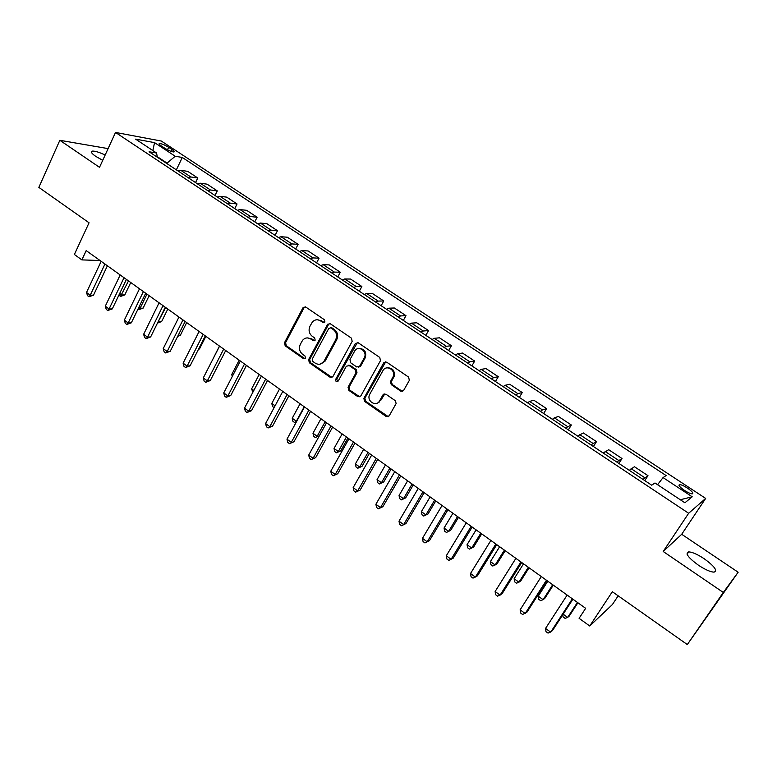 <?xml version="1.0" encoding="UTF-8"?>
<svg xmlns="http://www.w3.org/2000/svg" width="777" height="777" viewBox="0 0 777 777"><rect width="100%" height="100%" fill="white"/><g stroke="black" fill="none" stroke-linecap="round" stroke-linejoin="round"><path stroke-width="1.17" d="M324.922 321.979L324.427 319.755L305.74 307.032L302.962 307.799L284.489 342.715L285.188 345.833L303.545 358.683L305.487 358.178L304.992 355.983L302.603 354.312C299.427 351.583 298.679 348.232 300.34 344.26L302.632 340.229C305.05 337.645 307.77 337.247 310.79 339.015L313.199 340.676L315.161 340.161L314.666 337.956L312.247 336.295C309.052 333.576 308.304 330.206 309.984 326.194L312.364 322.047C314.792 319.502 317.521 319.104 320.522 320.852L322.95 322.504L324.922 321.979M704.195 558.741C697.474 554.341 692.307 552.058 688.675 551.884C684.877 553.156 688.121 557.595 698.416 565.2C705.176 569.648 710.382 571.959 714.024 572.144C717.802 570.774 714.529 566.307 704.195 558.741M105.167 155.011C99.203 152.224 94.911 150.923 92.288 151.117C90.385 151.651 91.511 153.39 95.678 156.323L102.729 160.315M687.412 488.063C684.013 485.897 681.429 484.731 679.671 484.566C677.991 485.013 679.574 486.946 684.42 490.374C687.83 492.55 690.413 493.725 692.181 493.89C693.861 493.424 692.268 491.482 687.412 488.063M400.66 391.093L403.651 390.394L409.343 380.371L408.605 377.098L386.655 362.15L383.702 362.869L363.85 398.436L364.675 401.456L386.237 416.54L389.19 415.87L396.163 403.477L395.24 400.66L385.907 394.201L382.954 394.891L379.623 400.815C376.282 407.342 366.404 401.223 369.551 394.609L382.876 370.726C386.111 364.287 395.969 369.842 393.181 376.573L390.394 381.74L391.287 384.654L400.66 391.093L402.69 391.287M108.1 148.611L59.839 140.297L38.85 187.393L89.054 222.785L74.378 254.487L81.876 259.897L86.198 250.612L585.654 608.323L579.098 618.327L589.733 625.99L612.422 604.516L618.171 595.823M723.309 592.462L738.15 572.231L681.701 534.285L663.189 551.485L723.309 592.462L687.305 644.56L612.344 591.715L589.733 625.99M663.189 551.485L688.655 513.267L115.52 132.44L161.305 141.035L705.671 498.416L688.655 513.267M59.839 140.297L99.514 167.337L115.52 132.44M352.166 341.365L351.437 338.16L330.322 323.776L327.671 324.232L308.634 359.586L309.333 362.733L330.089 377.253L332.886 376.622L352.166 341.365M358.216 342.774L379.749 357.439L380.477 360.674L360.781 396.027L357.896 396.707L348.805 390.345L348.047 387.208L355.983 372.863L355.215 369.716L349.184 365.549L346.319 366.258L338.199 381.051C336.402 382.206 335.577 381.624 335.713 379.312L355.351 343.473L358.216 342.774M738.15 572.231L687.305 644.56M161.344 145.969L164.695 148.174C168.56 150.524 171.61 151.797 173.854 151.991C174.786 151.797 174.155 150.961 171.979 149.475L168.648 147.29C164.792 144.949 161.742 143.677 159.489 143.473C158.566 143.667 159.188 144.493 161.344 145.969M157.255 157.187L156.624 153.05L149.077 151.758L651.699 485.188L654.992 482.993L684.896 502.787L692.21 496.794L680.302 499.737M156.624 153.05L135.596 139.132L154.545 142.618L175.213 156.245L166.666 163.432M176.35 169.852L182.284 157.459L175.213 156.245M182.284 157.459L666.112 475.563L663.063 477.593L692.21 496.794M681.701 534.285L705.671 498.416M81.876 259.897L100 260.499M166.87 163.005L157.158 156.565M195.542 182.585L197.766 178.001L187.733 171.367L180.711 170.28L177.933 170.901M215.006 195.493L217.269 190.889L207.1 184.168L200.204 183.197L197.455 183.858M234.751 208.595L237.053 203.972L226.729 197.144L219.969 196.29L217.259 196.989M254.769 221.872L257.109 217.239L246.639 210.314L240.025 209.576L237.354 210.314M275.077 235.344L277.457 230.691L266.841 223.669L260.363 223.048L257.731 223.844M295.678 249.009L298.106 244.337L287.335 237.218L281.002 236.723L278.409 237.558M316.579 262.879L319.046 258.187L308.119 250.961L301.952 250.602L299.398 251.476M337.781 276.942L340.297 272.241L329.205 264.908L323.203 264.675L320.687 265.608M359.304 291.22L361.868 286.499L350.612 279.06L344.765 278.962L342.298 279.943M381.148 305.711L383.751 300.971L372.329 293.424L366.657 293.473L364.238 294.493M403.321 320.425L405.973 315.666L394.376 307.993L388.879 308.187L386.509 309.265M425.825 335.353L428.525 330.575L416.754 322.795L411.441 323.135L409.12 324.271M448.669 350.505L451.418 345.716L439.471 337.81L434.343 338.316L432.08 339.5M471.872 365.899L474.669 361.091L462.538 353.069L457.604 353.72L455.39 354.963M495.425 381.526L498.28 376.699L485.955 368.551L481.225 369.376L479.069 370.668M519.347 397.397L522.251 392.55L509.741 384.275L505.225 385.266L503.117 386.625M543.647 413.51L546.61 408.653L533.896 400.252L529.593 401.418L527.554 402.836M568.337 429.895L571.348 425.009L558.44 416.472L554.36 417.822L552.379 419.308M593.414 446.522L596.483 441.637L583.362 432.954L577.602 436.033M618.89 463.432L622.027 458.517L608.692 449.708L603.234 453.04M644.784 480.613L647.979 475.679L634.43 466.724L629.292 470.328M197.766 178.001L190.812 176.971L188.044 177.612M217.269 190.889L210.45 189.976L207.721 190.666M237.053 203.972L230.361 203.176L227.671 203.895M257.109 217.239L250.563 216.56L247.912 217.327M277.457 230.691L271.056 230.138L268.444 230.954M298.106 244.337L291.861 243.91L289.287 244.774M319.046 258.187L312.956 257.896L310.431 258.799M340.297 272.241L334.372 272.086L331.886 273.038M361.868 286.499L356.109 286.48L353.671 287.48M383.751 300.971L378.166 301.097L375.777 302.146M405.973 315.666L400.563 315.938L398.222 317.035M428.525 330.575L423.31 331.002L421.008 332.158M451.418 345.716L446.396 346.299L444.153 347.513M474.669 361.091L469.842 361.829L467.657 363.102M498.28 376.699L493.657 377.603L491.53 378.933M522.251 392.55L517.851 393.628L515.773 395.027M546.61 408.653L542.424 409.916L540.413 411.363M571.348 425.009L565.442 427.972M596.483 441.637L590.879 444.842M622.027 458.517L616.734 461.994M647.979 475.679L643.006 479.428M657.575 484.693L663.063 477.593M152.855 150.563L154.545 142.618M324.3 322.601L321.581 320.794L317.317 319.765M307.43 337.908L311.859 338.927L314.588 340.753M305.176 306.76L304.04 307.77L285.586 342.618L286.286 345.736L304.963 358.741M329.652 323.475L328.535 324.465L309.702 359.46L310.402 362.606L331.983 377.447M330.788 327.855L328.807 328.389L312.218 359.168L312.713 361.373L315.258 363.15C318.599 365.064 321.484 364.491 323.922 361.412L335.664 339.802C337.383 335.751 336.626 332.362 333.372 329.623L330.788 327.855L331.837 327.787L330.478 327.7M320.007 364.16L324.971 361.286L325.291 360.751L324.242 360.878M331.837 327.787L334.411 329.545C337.655 332.284 338.422 335.674 336.703 339.714L325.291 360.751M348.339 365.209L350.204 365.423L356.225 369.58L356.983 372.717L349.067 387.043L349.825 390.171L359.887 396.892M357.43 342.453L336.742 379.157L337.694 381.585M364.16 358.042L364.267 357.857C367.958 351.233 357.944 344.599 354.506 351.35L349.971 359.605L350.689 362.81L356.73 366.977L359.625 366.258L364.16 358.042L365.258 357.741C366.686 351.932 364.666 348.854 359.188 348.494M358.615 367.191L360.625 366.132L359.625 366.258M365.161 357.925L360.625 366.132M387.412 367.822C392.715 367.861 394.959 370.726 394.133 376.418L391.355 381.575L392.249 384.479L401.612 390.918M384.858 393.832L380.594 400.631L379.623 400.815M385.732 361.8L364.85 398.242L365.676 401.262L388.335 416.695M119.687 293.453L121.756 294.959L124.786 294.93L130.75 282.517M124.786 294.93L120.484 296.435L128.506 280.905M120.484 296.435L118.93 295.037M104.944 264.034L90.249 295.202L86.509 292.473L101.165 261.325M107.391 265.792L93.502 295.182L90.249 295.202L88.986 296.736L87.5 295.648L86.509 292.473M93.502 295.182L88.986 296.736M138.86 307.323L140.103 308.226L143.085 308.148L149.145 295.697M143.085 308.148L138.782 309.683L140.103 308.226L146.96 294.133M138.782 309.683L137.995 309.11M158.314 321.387L161.626 321.552L167.793 309.052M157.605 322.824L165.676 307.527M161.626 321.552L157.469 323.106M178.244 335.266L180.429 335.13L186.703 322.591M180.429 335.13L177.622 336.49M124.038 277.71L109.071 308.984L105.284 306.216L120.192 274.961M126.418 279.409L112.286 308.906L109.071 308.984L107.77 310.499L106.255 309.392L105.284 306.216M112.286 308.906L107.77 310.499M143.395 291.579L128.166 322.96L124.33 320.143L139.501 288.782M145.707 293.23L131.323 322.824L128.166 322.96L126.816 324.456L125.282 323.329L124.33 320.143M131.323 322.824L126.816 324.456M163.034 305.643L147.533 337.131L143.638 334.285L159.081 302.816M165.278 307.255L150.641 336.946L147.533 337.131L146.125 338.607L144.571 337.471L143.638 334.285M150.641 336.946L146.125 338.607M198.65 348.97L199.495 348.902L205.876 336.324M199.495 348.902L198.426 349.417M182.964 319.91L167.181 351.515L163.228 348.62L178.953 317.045M185.14 321.474L170.241 351.262L167.181 351.515L165.724 352.962L164.141 351.806L163.228 348.62M170.241 351.262L165.724 352.962M219.464 346.056L212.257 360.402M239.19 360.178L231.75 374.504L232.886 375.32M232.265 376.505L231.75 374.504M259.188 374.514L251.622 388.879L253.817 390.462M252.855 392.288L251.622 388.879M279.487 389.044L271.785 403.457L275.068 405.837M274.087 407.663L272.542 406.536L271.785 403.457M300.068 403.787L292.23 418.249L296.358 421.231L304.225 406.76M296.358 421.95L294.609 422.523L292.968 421.328L292.23 418.249M294.609 422.523L296.804 421.134M203.176 334.392L187.121 366.103L183.11 363.17L199.116 331.478M205.283 335.897L190.112 365.792L187.121 366.103L185.606 367.531L184.003 366.355L183.11 363.17M190.112 365.792L185.606 367.531M223.698 349.087L207.342 380.905L203.273 377.933L219.57 346.134M225.719 350.544L210.285 380.536L207.342 380.905L205.769 382.313L204.147 381.118L203.273 377.933M210.285 380.536L205.769 382.313M244.522 364.005L227.875 395.93L223.747 392.909L240.326 361.004M246.464 365.394L230.75 395.493L227.875 395.93L226.233 397.309L224.592 396.105L223.747 392.909M230.75 395.493L226.233 397.309M265.656 379.137L248.698 411.169L244.512 408.11L261.402 376.097M267.521 380.477L251.515 410.674L248.698 411.169L247.008 412.529L245.338 411.305L244.512 408.11M251.515 410.674L247.008 412.529M287.111 394.502L269.842 426.641L265.588 423.533L282.789 391.414M288.889 395.784L272.591 426.087L269.842 426.641L268.084 427.972L266.394 426.728L265.588 423.533M272.591 426.087L268.084 427.972M320.959 418.745L312.976 433.245L317.162 436.276L325.165 421.765M319.328 435.848L315.355 437.538L313.685 436.334L312.976 433.245M315.355 437.538L319.376 435.751M308.887 410.11L291.307 442.356L286.985 439.19L304.506 406.963M310.586 411.324L293.988 441.724L289.481 443.657L287.762 442.395L286.985 439.19M293.988 441.724L289.481 443.657M342.142 433.925L334.032 448.475L338.277 451.544L340.685 450.893L347.882 438.034M340.685 450.893L336.412 452.787L338.277 451.544L346.416 436.985M336.412 452.787L334.712 451.554L334.032 448.475M331.002 425.942L313.092 458.294L308.712 455.089L326.554 422.756M332.614 427.097L315.705 457.595L311.208 459.576L309.46 458.294L308.712 455.089M315.705 457.595L311.208 459.576M363.646 449.32L355.39 463.918L359.693 467.035L362.033 466.326L369.366 453.418M362.033 466.326L357.77 468.249L359.693 467.035L367.987 452.428M357.77 468.249L356.041 467.006L355.39 463.918M390.549 381.4L391.21 381.604M383.566 394.201L383.207 394.842M379.875 400.767L378.885 402.515M353.457 442.026L335.217 474.485L330.759 471.231L348.941 438.791M354.972 443.113L337.752 473.717L333.265 475.738L331.488 474.436L330.759 471.231M337.752 473.717L333.265 475.738M385.47 464.957L377.059 479.594L381.429 482.76L383.702 481.973L391.161 469.036M383.702 481.973L379.438 483.945L381.429 482.76L389.869 468.104M379.438 483.945L377.69 482.682L377.059 479.594M376.272 458.362L357.673 490.928L353.156 487.616L371.678 455.079M377.69 459.382L360.139 490.083L355.652 492.142L353.856 490.821L353.156 487.616M360.139 490.083L355.652 492.142M407.614 480.817L399.057 495.503L403.496 498.708L405.691 497.863L413.286 484.877M405.691 497.863L401.437 499.873L403.496 498.708L412.092 484.013M401.437 499.873L399.66 498.591L399.057 495.503M399.436 474.951L380.487 507.624L375.893 504.263L394.774 471.62M400.747 475.903L382.876 506.701L378.399 508.809L376.563 507.468L375.893 504.263M382.876 506.701L378.399 508.809M430.099 496.921L421.387 511.645L425.883 514.908L428.01 513.986L435.742 500.961M428.01 513.986L423.756 516.035L425.883 514.908L434.634 500.165M423.756 516.035L421.96 514.733L421.387 511.645M422.96 491.812L403.661 524.582L398.999 521.163L418.23 488.412M424.184 492.676L405.963 523.572L401.495 525.738L399.631 524.368L398.999 521.163M405.963 523.572L401.495 525.738M452.923 513.267L444.046 528.039L448.62 531.351L450.67 530.351L458.547 517.288M450.67 530.351L446.425 532.449L448.62 531.351L457.527 516.569M446.425 532.449L444.599 531.128L444.046 528.039M476.097 529.865L467.055 544.677L471.697 548.038L473.669 546.959L481.691 533.867M467.055 544.677L467.579 547.766L469.434 549.106L471.697 548.038L480.778 533.216M499.63 546.717L490.423 561.577L495.134 564.986L497.018 563.83L505.186 550.699M490.423 561.577L490.909 564.665L492.793 566.025L495.134 564.986L504.38 550.116M523.523 563.83L514.141 578.739L518.929 582.196L520.736 580.963L529.05 567.793M514.141 578.739L514.607 581.818L516.52 583.206L518.929 582.196L528.35 567.288M547.795 581.215L538.238 596.163L543.104 599.679L544.813 598.358L553.292 585.149M538.238 596.163L538.665 599.242L540.607 600.65L543.104 599.679L552.7 584.722M563.15 614.18L567.657 617.433L569.269 616.035L577.903 602.777M562.82 614.685L563.111 616.938L565.083 618.366L567.657 617.433L577.428 602.437M446.872 508.925L427.195 541.802L422.455 538.335L442.055 505.487M447.979 509.722L429.419 540.714L424.951 542.929L423.067 541.54L422.455 538.335M429.419 540.714L424.951 542.929M471.163 526.33L451.107 559.304L446.289 555.778L466.268 522.824M472.163 527.049L453.244 558.139L448.785 560.392L446.872 558.984L446.289 555.778M495.843 544.007L475.398 577.088L470.512 573.504L490.879 540.452M496.736 544.648L477.447 575.825L473.008 578.137L471.056 576.709L470.512 573.504M520.93 561.975L500.087 595.153L495.124 591.52L515.879 558.362M521.707 562.529L502.049 593.803L497.61 596.173L495.629 594.716L495.124 591.52M546.435 580.244L525.184 613.519L520.134 609.819L541.297 576.563M547.086 580.71L527.039 612.082L522.62 614.49L520.6 613.014L520.134 609.819M572.358 598.805L550.689 632.187L545.551 628.428L567.142 595.065M572.892 599.184L552.447 630.652L548.038 633.119L545.988 631.614L545.551 628.428M190.812 176.971L180.711 170.28M210.45 189.976L200.204 183.197M230.361 203.176L219.969 196.29M250.563 216.56L240.025 209.576M271.056 230.138L260.363 223.048M291.861 243.91L281.002 236.723M312.956 257.896L301.952 250.602M334.372 272.086L323.203 264.675M356.109 286.48L344.765 278.962M378.166 301.097L366.657 293.473M400.563 315.938L388.879 308.187M423.31 331.002L411.441 323.135M446.396 346.299L434.343 338.316M469.842 361.829L457.604 353.72M493.657 377.603L481.225 369.376M517.851 393.628L505.225 385.266M542.424 409.916L529.593 401.418M567.395 426.456L554.36 417.822M592.764 443.259L579.516 434.489M618.55 460.343L605.089 451.427M644.755 477.709L631.07 468.648M167.473 149.776L168.648 147.29M171.086 151.369L171.979 149.475M321.581 320.794L320.522 320.852M314.267 340.588L313.199 340.676M311.859 338.927L310.79 339.015M304.623 358.556L303.545 358.683M286.286 345.736L285.188 345.833M285.586 342.618L284.489 342.715M304.04 307.77L302.962 307.799M323.999 322.445L322.95 322.504M331.128 377.098L330.089 377.253M310.402 362.606L309.333 362.733M309.702 359.46L308.634 359.586M328.535 324.465L327.486 324.524M336.703 339.714L335.664 339.802M334.411 329.545L333.372 329.623M358.896 396.523L357.896 396.707M349.825 390.171L348.805 390.345M349.096 386.985L348.086 387.15M356.954 372.775L355.944 372.921M356.225 369.58L355.215 369.716M350.204 365.423L349.184 365.549M336.742 379.157L335.713 379.312M356.332 343.424L355.322 343.521M392.249 384.479L391.287 384.654M393.716 377.34L392.754 377.496M383.925 394.706L382.954 394.891M387.199 416.317L386.237 416.54M365.676 401.262L364.675 401.456M364.947 398.047L363.947 398.242M384.673 362.742L383.702 362.869M687.091 554.244L688.675 551.884M91.589 152.651L92.288 151.117M679.03 485.538L679.671 484.566M159.178 144.133L159.489 143.473M304.39 307.284L303.302 307.313M328.72 324.174L327.671 324.232M324.971 361.286L323.922 361.412M349.067 387.043L348.047 387.208M356.983 372.717L355.983 372.863M365.258 357.741L364.267 357.857M356.361 343.376L355.351 343.473M391.355 381.575L390.394 381.74M394.133 376.418L393.181 376.573M364.85 398.242L363.85 398.436"/></g></svg>
